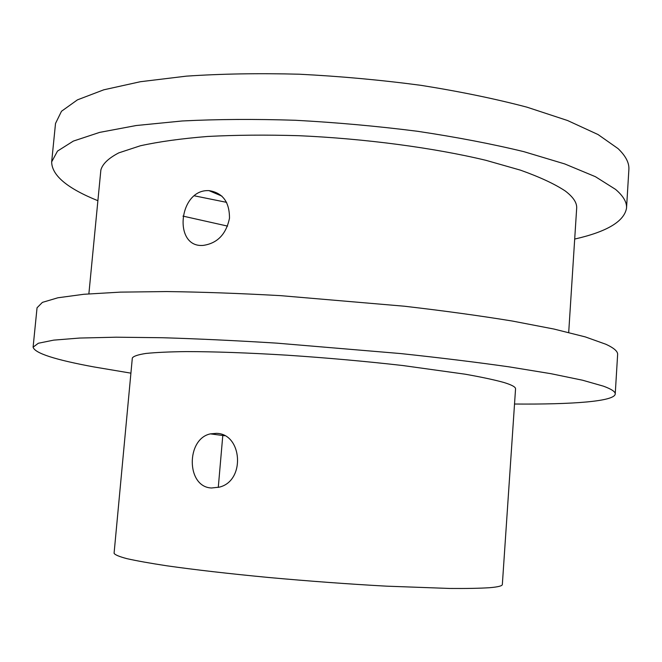 <?xml version="1.0" encoding="UTF-8"?>
<svg xmlns="http://www.w3.org/2000/svg" width="662" height="662" viewBox="0 0 662 662"><rect width="100%" height="100%" fill="white"/><g stroke="black" fill="none" stroke-linecap="round" stroke-linejoin="round"><path stroke-width="0.99" d="M211.517 487.993C186.096 487.083 185.989 438.79 210.433 433.875L216.292 433.353C242.267 433.444 245.792 481.026 219.213 487.166L211.517 487.993M202.63 245.437C173.386 247.315 178.575 190.747 207.529 190.598L208.911 190.598C222.697 192.75 229.548 201.968 229.482 218.253C226.098 234.381 217.268 243.434 203.002 245.428L202.63 245.437M489.632 587.707C479.834 588.336 466.569 588.592 449.846 588.46L386.277 586.151C348.377 584.049 309.179 581.162 268.664 577.487C228.911 573.689 194.992 569.792 166.932 565.811C150.133 563.254 136.802 560.871 126.939 558.662C119.143 556.593 114.857 554.789 114.079 553.258L132.326 358.034C133.401 356.214 137.936 354.683 145.93 353.45C155.959 352.424 169.373 351.803 186.179 351.596C214.19 351.605 247.845 352.805 287.126 355.196C327.111 357.869 365.689 361.32 402.86 365.54L465.055 374.179C481.34 377.067 494.216 379.806 503.658 382.413C511.759 384.879 515.715 387.03 515.549 388.867L502.342 584.505C502.293 585.92 498.056 586.987 489.632 587.707M514.523 404.019C572.034 404.532 614.51 401.478 615.23 394.006C615.445 391.747 611.514 389.132 603.43 386.169L582.585 380.228L551.041 373.707L509.26 366.88C476.698 362.255 440.569 357.828 400.858 353.582L276.65 343.131C235.647 340.582 197.566 338.787 162.405 337.728L116.173 337.198L79.655 338.05L53.672 340.136L38.322 343.255L33.1 347.169C34.705 353.194 55.07 359.789 94.194 366.98L130.91 373.153M615.23 394.006L617.629 354.484C617.894 351.448 614.022 348.055 606.003 344.306L585.316 336.908L553.953 329.047L512.371 321.045C479.967 315.757 443.987 310.817 404.424 306.225L280.63 295.649C239.735 293.374 201.736 292.008 166.634 291.561L120.434 292.124L83.9 294.276L57.859 297.784L42.401 302.377L37.047 307.772L33.1 347.169M568.699 332.456L576.668 208.273C577.082 202.837 573.267 197.069 565.224 190.962C554.723 184.003 539.82 177.068 520.498 170.167L485.958 160.328C433.966 147.825 365.308 138.656 298.91 135.702C266.207 134.742 235.746 134.998 207.529 136.471C181.231 138.598 158.839 141.701 140.352 145.781L118.788 152.872C108.527 158.21 102.544 163.919 100.864 169.993L88.874 293.854M574.69 239.065C606.93 231.75 624.208 221.439 626.533 208.133C626.964 202.249 623.306 196.002 615.552 189.382L595.419 176.696L564.719 163.928L523.899 151.672C492.032 143.935 456.606 137.15 417.614 131.299C377.332 126.169 336.569 122.495 295.326 120.269C254.837 118.97 217.144 119.201 182.249 120.972L136.207 125.523L99.623 132.392L73.35 141.089L57.511 151.085L51.661 161.876C51.826 175.389 67.234 188.331 97.885 200.702M626.533 208.133L628.875 169.588C629.347 162.968 625.747 155.975 618.06 148.611L598.076 134.56L567.549 120.517L526.927 107.161C495.201 98.795 459.924 91.522 421.073 85.348C380.94 80.003 340.309 76.287 299.191 74.21C258.801 73.151 221.191 73.796 186.353 76.147L140.352 81.724L103.76 89.817L77.429 99.863L61.492 111.266L55.517 123.455L51.661 161.876M194.305 195.803L226.636 202.357M182.944 216.102L227.596 226.106M224.633 435.745L210.433 433.875M222.846 434.901L218.278 487.422M221.969 196.151L208.911 190.598"/></g></svg>
